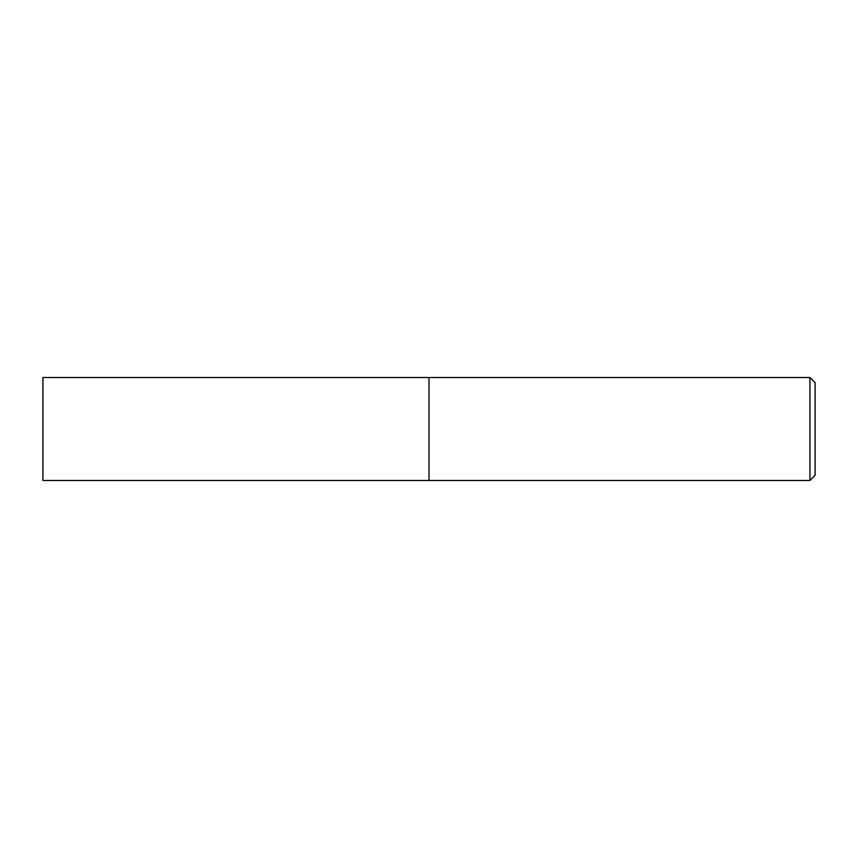 <?xml version="1.0" encoding="UTF-8"?>
<svg xmlns="http://www.w3.org/2000/svg" width="858" height="858" viewBox="0 0 858 858"><rect width="100%" height="100%" fill="white"/><g stroke="black" fill="none" stroke-linecap="round" stroke-linejoin="round"><path stroke-width="0.64" stroke-dasharray="4.29 3.22" d="M809.952 480.48L809.952 377.52M429 377.52L429 480.48L429 377.52M815.1 382.668L815.1 475.332M42.9 480.48L42.9 377.52"/><path stroke-width="1.29" d="M809.952 377.52L809.952 480.48L429 480.48L429 377.52L42.9 377.52L42.9 480.48L429 480.48L429 377.52L809.952 377.52L815.1 382.668L815.1 475.332L809.952 480.48"/></g></svg>
